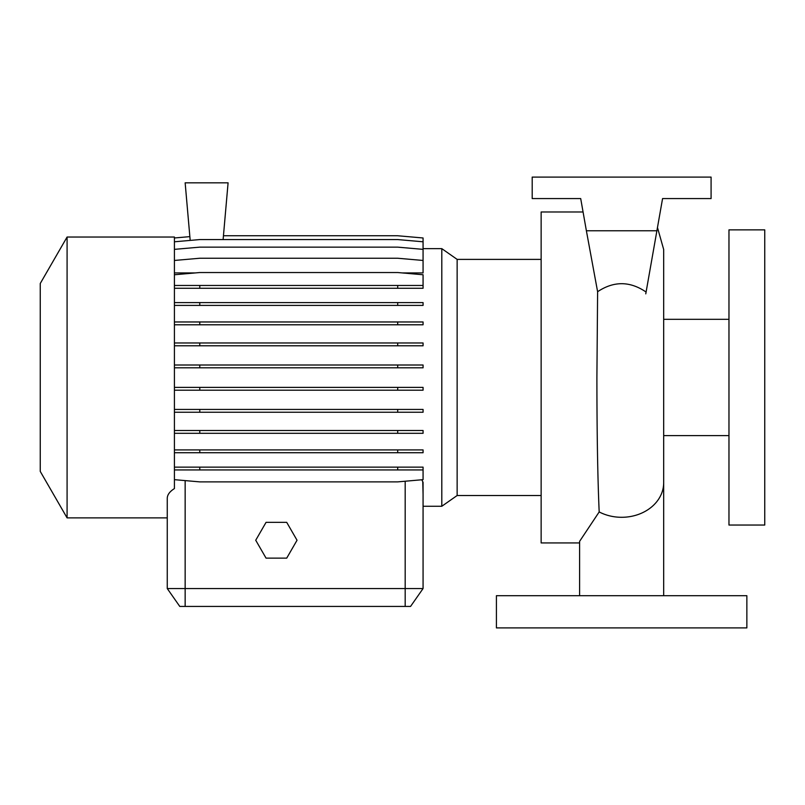 <?xml version="1.0" encoding="UTF-8"?>
<svg xmlns="http://www.w3.org/2000/svg" width="805" height="805" viewBox="0 0 805 805"><rect width="100%" height="100%" fill="white"/><g stroke="black" fill="none" stroke-linecap="round" stroke-linejoin="round"><path stroke-width="1.21" d="M496.413 627.9L746.859 627.9L746.859 595.7L496.413 595.7L496.413 627.9M728.968 377.454L728.968 525.041L764.75 525.041L764.75 229.868L728.968 229.868L728.968 377.454M67.087 377.454L67.087 517.887L167.259 517.887L167.259 588.546L167.259 498.285C167.329 494.783 169.714 491.553 174.413 488.575L174.413 237.032L67.087 237.032L67.087 377.454M67.087 237.032L40.25 283.501L40.25 471.408L67.087 517.887M541.141 259.391L457.139 259.391L457.139 495.518L441.804 506.265L441.804 248.644L423.068 248.644M583.072 211.987L541.141 211.987L541.141 542.932L579.6 542.932M579.6 595.7L579.6 541.363L599.182 511.94C597.682 478.25 596.928 433.422 596.897 377.454L597.612 291.712C613.802 280.925 629.963 281.036 646.093 292.044L645.771 293.865M441.804 506.265L423.068 506.265L423.068 588.546L410.55 606.437L179.787 606.437L167.259 588.546L423.068 588.546L423.068 482.286L421.78 479.78M174.413 260.458L199.781 258.244L397.71 258.244L423.068 260.458L423.068 272.925L402.198 272.925M195.293 272.925L174.413 272.925M422.766 482.286L423.068 494.451M584.219 218.497L580.697 198.563L532.196 198.563L532.196 177.1L711.087 177.1L711.087 198.563L662.575 198.563L656.9 230.763L586.382 230.763L597.612 291.712M621.641 595.7L603.086 595.7M423.068 588.546L410.55 606.437M656.9 230.763L646.093 292.044M662.575 198.563L657.202 229.043M580.697 198.563L586.382 230.763M174.413 302.6L423.068 302.6L423.068 305.407L174.413 305.407M199.781 302.6L199.781 305.407M397.71 302.6L397.71 305.407M174.413 387.386L423.068 387.386L423.068 390.194L174.413 390.194M199.781 387.386L199.781 390.194M397.71 387.386L397.71 390.194M174.413 479.659L199.781 481.883L397.71 481.883L423.068 479.659L423.068 469.939L174.413 469.939M174.413 467.131L423.068 467.131L423.068 469.939M199.781 467.131L199.781 469.939M397.71 467.131L397.71 469.939M223.116 239.568L228.087 182.826L185.15 182.826L190.191 240.413M223.448 235.754L397.71 235.754L423.068 237.978L423.068 260.458M174.413 237.978L189.859 236.63M174.413 321.97L423.068 321.97L423.068 324.777L174.413 324.777M199.781 321.97L199.781 324.777M397.71 321.97L397.71 324.777M174.413 409.433L423.068 409.433L423.068 412.241L174.413 412.241M199.781 409.433L199.781 412.241M397.71 409.433L397.71 412.241M174.413 288.271L423.068 288.271L423.068 274.757L397.71 272.533L199.781 272.533L174.413 274.757M174.413 285.463L199.781 285.463L199.781 288.271M199.781 285.463L397.71 285.463L397.71 288.271M397.71 285.463L423.068 285.463M174.413 342.98L423.068 342.98L423.068 345.788L174.413 345.788M199.781 342.98L199.781 345.788M397.71 342.98L397.71 345.788M174.413 430.494L423.068 430.494L423.068 433.301L174.413 433.301M199.781 430.494L199.781 433.301M397.71 430.494L397.71 433.301M174.413 241.792L199.781 239.568L397.71 239.568L423.068 241.792M174.413 365.007L423.068 365.007L423.068 367.815L174.413 367.815M199.781 365.007L199.781 367.815M397.71 365.007L397.71 367.815M174.413 449.915L423.068 449.915L423.068 452.732L174.413 452.732M199.781 449.915L199.781 452.732M397.71 449.915L397.71 452.732M174.413 249.359L199.781 247.145L397.71 247.145L423.068 249.359M266.053 522.354L255.728 540.246L266.053 558.137L286.711 558.137L297.035 540.246L286.711 522.354L266.053 522.354M663.682 595.7L663.682 482.688A42.041 34.605 180 0 1 621.641 517.293A42.041 34.605 180 0 1 599.182 511.94M185.15 606.437L185.15 480.605M405.187 606.437L405.187 481.229M663.682 435.596L728.968 435.596M457.139 495.518L541.141 495.518M657.474 227.523L663.682 249.51L663.682 482.688M457.139 259.391L441.804 248.644M663.682 319.313L728.968 319.313"/></g></svg>
